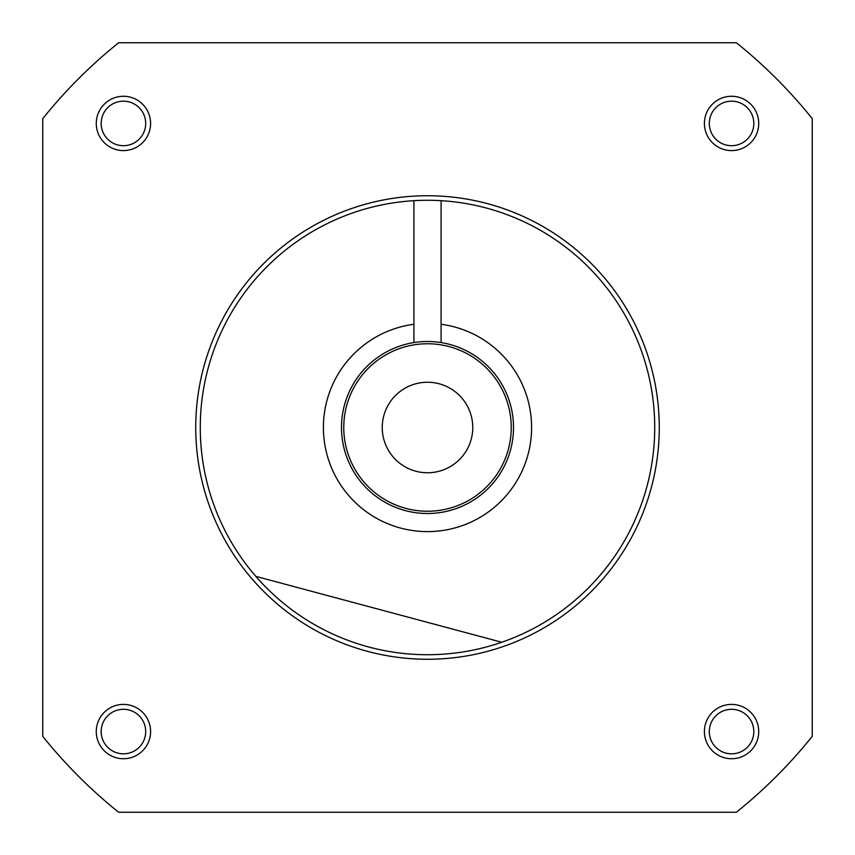 <?xml version="1.0" encoding="UTF-8"?>
<svg xmlns="http://www.w3.org/2000/svg" width="855" height="855" viewBox="0 0 855 855"><rect width="100%" height="100%" fill="white"/><g stroke="black" fill="none" stroke-linecap="round" stroke-linejoin="round"><path stroke-width="1.28" d="M427.5 472.762A45.262 45.262 0 0 0 472.762 427.5A45.262 45.262 0 0 0 427.5 382.238A45.262 45.262 0 0 0 382.238 427.5A45.262 45.262 0 0 0 427.5 472.762A45.262 45.262 0 0 0 472.762 427.5A45.262 45.262 0 0 0 427.5 382.238A45.262 45.262 0 0 0 382.238 427.5A45.262 45.262 0 0 0 427.5 472.762M427.5 343.763A83.737 83.737 0 0 0 343.763 427.5A83.737 83.737 0 0 0 427.5 511.237A83.737 83.737 0 0 0 511.237 427.5A83.737 83.737 0 0 0 427.5 343.763M413.916 342.577L413.916 324.28A104.107 104.107 0 0 0 323.618 434.308A104.107 104.107 0 0 0 427.5 531.607A104.107 104.107 0 0 0 531.383 434.308A104.107 104.107 0 0 0 441.084 324.28L441.084 342.577A86.002 86.002 0 0 0 341.765 434.308A86.002 86.002 0 0 0 427.5 513.502A86.002 86.002 0 0 0 513.235 434.308A86.002 86.002 0 0 0 441.084 342.577M753.821 731.57A22.251 22.251 0 0 0 731.57 709.308A22.251 22.251 0 0 0 709.308 731.57A22.251 22.251 0 0 0 731.57 753.821A22.251 22.251 0 0 0 753.821 731.57M704.402 731.57A27.157 27.157 0 0 1 731.57 704.402A27.157 27.157 0 0 1 758.727 731.57A27.157 27.157 0 0 1 731.57 758.727A27.157 27.157 0 0 1 704.402 731.57M731.57 101.179A22.251 22.251 0 0 0 709.308 123.43A22.251 22.251 0 0 0 731.57 145.692A22.251 22.251 0 0 0 753.821 123.43A22.251 22.251 0 0 0 731.57 101.179M731.57 150.598A27.157 27.157 0 0 1 704.402 123.43A27.157 27.157 0 0 1 731.57 96.273A27.157 27.157 0 0 1 758.727 123.43A27.157 27.157 0 0 1 731.57 150.598M101.179 123.43A22.251 22.251 0 0 0 123.43 145.692A22.251 22.251 0 0 0 145.692 123.43A22.251 22.251 0 0 0 123.43 101.179A22.251 22.251 0 0 0 101.179 123.43M150.598 123.43A27.157 27.157 0 0 1 123.43 150.598A27.157 27.157 0 0 1 96.273 123.43A27.157 27.157 0 0 1 123.43 96.273A27.157 27.157 0 0 1 150.598 123.43M123.43 753.821A22.251 22.251 0 0 0 145.692 731.57A22.251 22.251 0 0 0 123.43 709.308A22.251 22.251 0 0 0 101.179 731.57A22.251 22.251 0 0 0 123.43 753.821M123.43 704.402A27.157 27.157 0 0 1 150.598 731.57A27.157 27.157 0 0 1 123.43 758.727A27.157 27.157 0 0 1 96.273 731.57A27.157 27.157 0 0 1 123.43 704.402M427.5 654.727A227.227 227.227 0 0 1 200.273 427.5A227.227 227.227 0 0 1 427.5 200.273A227.227 227.227 0 0 1 654.727 427.5A227.227 227.227 0 0 1 427.5 654.727M427.5 195.742A231.758 231.758 0 0 0 195.742 427.5A231.758 231.758 0 0 0 427.5 659.258A231.758 231.758 0 0 0 659.258 427.5A231.758 231.758 0 0 0 427.5 195.742M736.358 42.75L118.642 42.75A493.388 493.388 0 0 0 42.75 118.642L42.75 736.358A493.388 493.388 0 0 0 118.642 812.25L736.358 812.25A493.388 493.388 0 0 0 812.25 736.358L812.25 118.642A493.388 493.388 0 0 0 736.358 42.75M255.816 576.356L501.757 642.255M441.084 200.679L441.084 324.28M413.916 324.28L413.916 200.679"/></g></svg>
